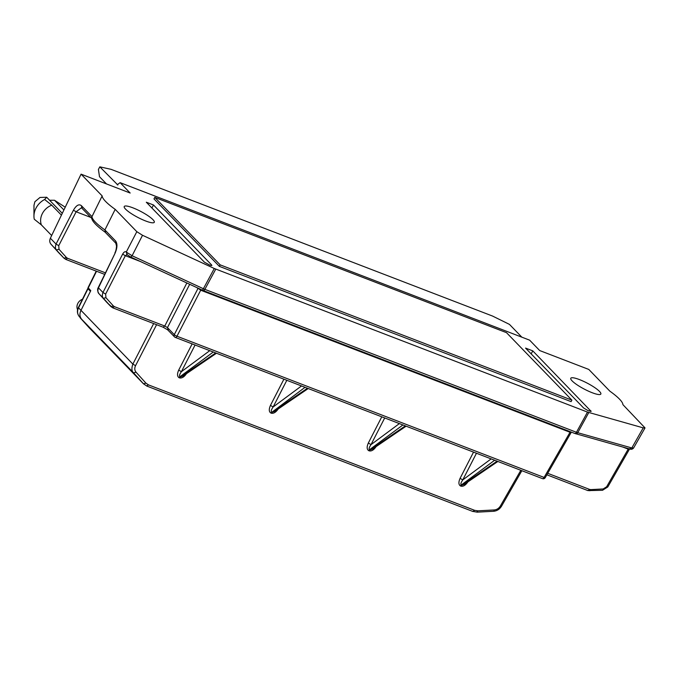 <?xml version="1.0" encoding="UTF-8"?>
<svg xmlns="http://www.w3.org/2000/svg" width="679" height="679" viewBox="0 0 679 679"><rect width="100%" height="100%" fill="white"/><g stroke="black" fill="none" stroke-linecap="round" stroke-linejoin="round"><path stroke-width="1.02" d="M629.467 448.819L631.818 447.945L643.225 427.863L645.016 427.906L622.906 404.633A41.682 8.165 -152.3 0 0 609.886 391.189L588.795 369.435L539.695 350.551L529.628 340.162L120.107 182.651L130.173 193.04L81.073 174.155L102.164 195.917A41.682 8.165 -152.3 0 0 115.192 209.361L136.827 231.683L142.514 235.282L214.284 268.494L587.488 412.094L576.454 432.277L204.863 289.356L215.761 269.122M643.225 427.863L587.488 412.094M525.563 348.098L532.777 350.873L591.146 411.381L588.124 410.659L583.643 408.02L525.563 348.098M152.962 219.665A16.967 3.327 -152.3 0 1 154.277 222.305A16.967 3.327 -152.3 0 1 137.718 217.348A16.967 3.327 -152.3 0 1 124.232 206.526A16.967 3.327 -152.3 0 1 136.725 209.446A16.967 3.327 -152.3 0 1 152.962 219.665M209.955 265.209L204.379 262.145L146.308 202.223L153.513 204.999L211.585 264.92L211.882 265.506L209.955 265.209M599.506 391.418A16.967 3.327 -152.3 0 1 600.83 394.049A16.967 3.327 -152.3 0 1 584.263 389.092A16.967 3.327 -152.3 0 1 570.776 378.279A16.967 3.327 -152.3 0 1 583.269 381.199A16.967 3.327 -152.3 0 1 599.506 391.418M219.359 266.363L571.098 401.645L571.888 400.135L220.157 264.852L219.359 266.363L153.98 198.905L154.77 197.385L506.509 332.668L571.888 400.135M82.473 299.227A7.571 6.374 135.9 0 0 77.61 309.675M88.041 287.658L90.774 290.646L90.434 291.333L87.998 288.728L88.635 288.448M117.832 185.002L99.821 166.839L98.413 169.461L99.499 176.718L106.501 183.933M117.187 184.747L120.107 182.651M99.821 166.839L111.059 169.334L492.572 316.066L509.454 324.384L521.845 337.174M178.704 370.097L181.395 371.685C179.519 374.392 179.035 376.073 179.943 376.726L179.112 377.728C177.16 376.489 177.024 373.942 178.704 370.097L192.149 343.897M186.776 373.204C184.433 376.786 182.057 378.364 179.655 377.94L180.487 376.93L183.024 376.022M110.991 306.662L113.385 305.94L114.437 306.662L112.578 307.706L110.889 306.552L103.437 298.31C102.156 297.224 102.003 295.28 102.962 292.488L105.644 294.075L105.932 297.699L103.437 298.302L99.015 293.744L106.773 302.308M186.844 283.007L164.776 326.022L163.13 327.202L112.799 307.85L106.569 302.096M140.197 261.423L125.335 255.703L122.644 254.124C123.934 251.934 125.148 251.222 126.277 252.002L127.1 254.625L125.335 255.703L105.644 294.075M114.437 306.662L164.776 326.022L167.458 327.609L168.29 330.232M201.026 289.568L176.973 336.232A2.275 0.526 -152.8 0 1 174.282 334.645A2.275 1.918 135.9 0 0 175.106 337.276A2.275 1.146 -69 0 0 175.326 337.421A2.275 1.146 -69 0 0 176.973 336.232L544.108 477.439A2.275 1.146 111 0 1 542.462 478.627L175.326 337.421A2.275 2.275 0 0 1 174.511 336.886L167.688 329.841L163.121 327.21M127.245 254.769L126.413 252.147L132.099 255.745L130.877 257.103M570.971 432.073L569.987 432.243L200.602 290.179L198.064 288.202M571.345 432.133L545.254 477.634A2.275 0.467 -150.2 0 1 544.108 477.439L570.318 431.742M587.938 490.594L589.584 489.415L590.917 489.61L589.856 490.773M575.393 433.592A2.275 1.638 -74.3 0 0 575.843 433.813A2.275 1.638 -74.3 0 0 577.744 432.71L631.818 447.945L633.566 447.979M629.187 448.946L628.202 449.116L628.533 448.649M278.534 408.495C276.192 412.077 273.815 413.655 271.413 413.231L272.245 412.221L274.783 411.313M305.032 387.31L270.862 413.019C268.909 411.78 268.782 409.233 270.463 405.388L273.145 406.976C271.277 409.683 270.794 411.364 271.702 412.017L272.245 412.221L307.468 388.244M368.332 443.031L371.023 444.618C369.147 447.325 368.663 449.006 369.571 449.659L368.739 450.669C366.787 449.422 366.652 446.875 368.332 443.031L381.776 416.83M406.11 426.183L372.482 449.074L370.123 449.871A2.275 1.146 -69 0 0 369.291 450.873C371.532 451.374 373.815 449.939 376.132 446.587M460.09 478.322L462.781 479.909C460.905 482.616 460.421 484.297 461.33 484.95L460.498 485.96C458.546 484.713 458.41 482.166 460.09 478.322L473.535 452.121M497.86 461.474L464.241 484.365L461.881 485.162A2.275 1.146 -69 0 0 461.041 486.164C463.29 486.665 465.573 485.23 467.89 481.878M78.696 307.383L78.535 307.799C77.058 311.16 77.313 314.08 79.299 316.584L81.624 319.223C79.647 316.737 79.409 313.834 80.92 310.515L90.434 291.333M520.818 470.309L500.372 506.008A2.275 0.467 29.8 0 0 501.526 506.203C499.634 509.267 496.952 510.964 493.48 511.287L477.167 512.161L472.805 511.389L474.663 510.345L477.872 510.829L476.802 511.983M146.622 385.935L143.456 383.779L145.951 383.168L148.489 384.891L146.622 385.935M143.651 383.983L133.568 372.822C131.65 371.192 131.412 368.29 132.863 364.105L135.545 365.684C134.383 368.188 134.552 370.361 136.055 372.211L133.559 372.822L81.624 319.223M98.302 287.54L98.472 287.854C97.547 290.688 97.725 292.649 99.015 293.744M116.398 243.583L115.566 240.952C117.535 243.702 117.374 247.776 115.09 253.174L98.285 287.523C97.216 289.169 97.453 291.24 98.981 293.718M115.566 240.952L104.905 229.943L105.534 232.379M115.192 209.361A525770.741 261211.003 -70.6 0 1 104.905 229.943A41.063 8.046 -152.3 0 1 91.979 216.609L91.75 217.56C91.835 217.721 90.044 221.32 105.177 232.201M81.429 207.749L76.133 211.78L73.442 210.201C76.243 205.347 78.866 203.81 81.31 205.601L82.134 208.232M58.742 245.671L59.022 249.295L56.527 249.914C55.254 248.82 55.092 246.884 56.051 244.084L58.742 245.671L76.133 211.78L90.85 217.441M66.474 257.545L67.527 258.266L65.668 259.31L63.979 258.156L66.474 257.545L59.022 249.295M64.081 258.266L50.933 244.134C49.575 242.462 49.389 240.493 50.365 238.227L81.073 174.155M58.691 252.707L63.979 258.156M142.819 383.117L81.684 319.291M151.901 208.003L153.513 204.999M532.777 350.873L531.165 353.869M50.933 244.134L58.487 252.486M81.31 205.601L91.979 216.609A525770.741 261211.003 109.4 0 1 102.164 195.917M65.235 207.205L54.515 200.263L63.911 209.964M62.29 213.35L46.698 197.258L44.627 199.49L51.748 205.177L61.424 215.158M51.663 235.52L41.385 224.91A15.159 12.765 -44.1 0 1 51.748 205.177M41.385 224.91L34.264 219.232A17.433 14.683 -44.1 0 1 33.95 216.143A17.433 14.683 -44.1 0 1 44.627 199.49M33.984 205.296L34.892 201.722L40.019 197.445L46.698 197.258M54.515 200.263L49.609 200.271M80.309 317.967L89.093 327.677A2.275 1.222 -42.1 0 0 89.093 327.677A2.275 1.222 -42.1 0 0 89.076 327.66L142.106 382.387L135.053 374.562L80.309 317.967A2.275 1.222 137.9 0 1 80.3 317.95A2.275 1.222 137.9 0 1 80.114 317.509M154.77 197.385L220.157 264.852M195.077 345.017L181.395 371.685L209.752 350.661M179.112 377.728L179.655 377.94M215.71 352.953L180.487 376.93L179.943 376.726L213.274 352.019M105.932 297.699L113.385 305.94M122.644 254.124L102.962 292.488L98.472 287.854L115.09 253.174M197.114 287.76L197.92 288.592L174.282 334.645L167.458 327.609L189.679 284.323M136.827 231.683L126.277 252.002M202.079 290.009A2.275 0.552 -65.2 0 0 202.164 290.094A2.275 0.552 -65.2 0 0 203.386 288.728L204.863 289.356A2.275 1.146 -69 0 1 203.242 290.553L130.877 257.112L126.659 254.387M142.514 235.282L132.099 255.745L203.386 288.728L214.284 268.494M203.004 290.4A2.275 1.146 -69 0 0 203.242 290.553L574.807 433.465A2.275 1.146 -69 0 0 576.454 432.277L577.744 432.71L588.786 412.526M574.587 433.321A2.275 1.146 -69 0 0 574.807 433.465L629.891 449.031M589.584 489.415L547.732 473.314M602.511 490.289A2.275 0.857 -93.1 0 0 603.198 488.956L606.644 486.758A2.275 0.467 -150.2 0 0 607.79 486.962L602.494 490.289L587.929 490.603L546.875 474.808M590.917 489.61L603.198 488.956M606.644 486.758L628.202 449.116L622.77 447.028M270.862 413.019L271.413 413.231M301.51 385.952L273.145 406.976L286.827 380.308M270.463 405.388L283.907 379.188M399.379 423.594L371.023 444.618L384.704 417.95M402.91 424.952L369.571 449.659L370.123 449.871L405.338 425.886M368.739 450.669L369.291 450.873M491.138 458.885L462.781 479.909L476.463 453.241M494.66 460.243L461.33 484.95L461.881 485.162L497.096 461.177M460.498 485.96L461.041 486.164M153.658 323.569L132.863 364.105L78.535 307.799L87.998 288.728M500.372 506.008C498.895 508.384 496.824 509.7 494.185 509.954A2.275 0.857 86.9 0 1 493.489 511.287M494.185 509.954L477.872 510.829M474.663 510.345L148.489 384.891M145.951 383.168L136.055 372.211M156.586 324.698L135.545 365.684M73.442 210.201L56.051 244.084L50.365 238.227M105.338 272.805L67.527 258.266M590.849 410.787L590.467 411.457M211.585 264.92L211.203 265.591M142.429 382.71L143.456 383.779M81.565 319.155L79.299 316.584M96.537 271.244L88.219 288.006M89.484 328.084A11.365 9.574 -44.1 0 1 89.28 327.881A11.365 9.574 -44.1 0 1 89.093 327.677L80.3 317.95M182.855 376.141L216.474 353.25M542.462 478.627A2.275 2.275 0 0 0 545.262 477.617M633.609 447.987C632.505 449.235 631.266 449.583 629.874 449.031M607.79 486.962L629.577 448.946M274.613 411.432L308.232 388.541M79.29 316.567C77.126 313.723 76.829 310.685 78.391 307.468L87.837 288.405M501.526 506.203L521.854 470.7M473.025 511.533L146.842 386.079L143.473 383.788M98.998 293.727L106.552 302.079M105.007 232.057L115.795 243.192L116.533 245.951C116.338 249.057 115.795 251.357 114.912 252.843M91.843 218.477L81.539 207.842M65.88 259.454L63.987 258.173M104.6 274.341L65.888 259.454M645.016 427.906L633.592 448.013M64.03 258.215L58.589 252.596M110.94 306.611L106.671 302.206M143.575 383.907L142.624 382.922M33.984 205.279L33.95 216.143M142.301 382.591L89.076 327.66M96.24 271.125L88.032 287.667"/></g></svg>
